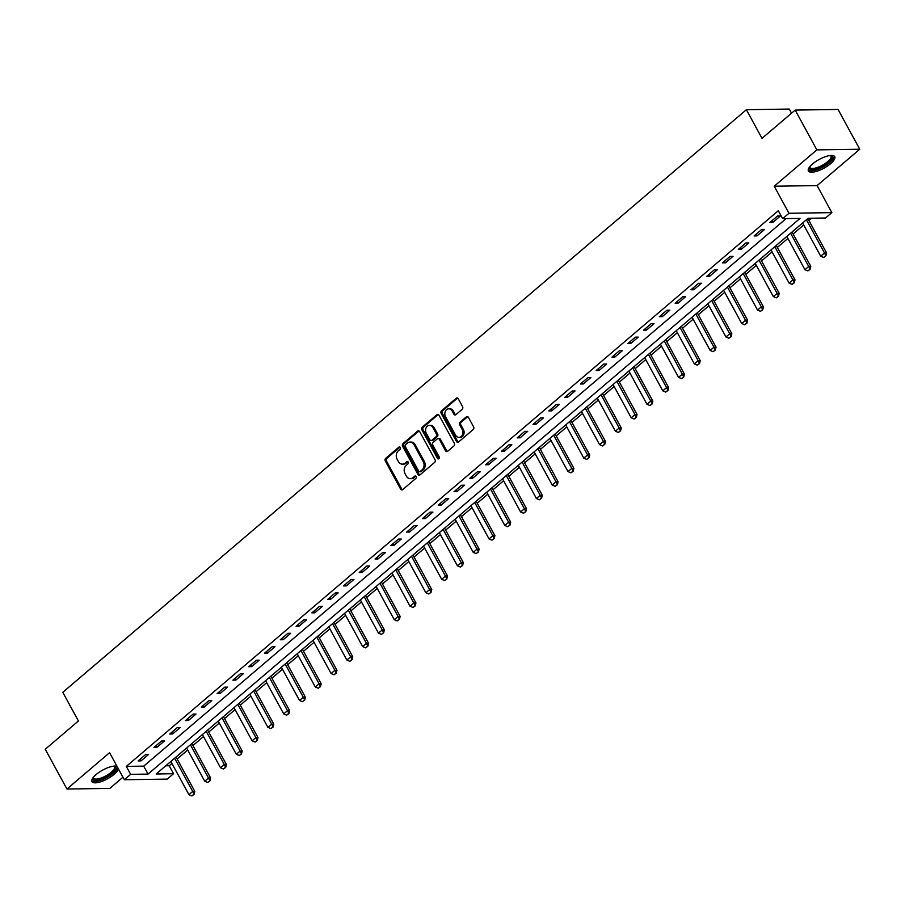 <?xml version="1.0" encoding="UTF-8"?>
<svg xmlns="http://www.w3.org/2000/svg" width="905" height="905" viewBox="0 0 905 905"><rect width="100%" height="100%" fill="white"/><g stroke="black" fill="none" stroke-linecap="round" stroke-linejoin="round"><path stroke-width="1.36" d="M400.315 447.489A1.324 1.052 -90.9 0 0 398.856 447.138L385.677 458.371A1.889 1.505 -90.9 0 0 385.281 460.984L400.621 489.107A1.889 1.505 -90.9 0 0 402.714 489.605L415.881 478.383A1.324 1.052 -90.9 0 0 414.694 476.188L412.985 477.648A6.041 4.819 -90.9 0 1 410.35 478.677A6.041 4.819 -90.9 0 1 406.3 476.03L405.021 473.688A6.041 4.819 -90.9 0 1 406.266 465.306L407.963 463.846A1.324 1.052 -90.9 0 0 406.775 461.663L405.067 463.111A6.041 4.819 -90.9 0 1 402.431 464.152A6.041 4.819 -90.9 0 1 398.37 461.505L397.091 459.152A6.041 4.819 -90.9 0 1 398.336 450.781L400.044 449.321A1.324 1.052 -90.9 0 0 400.315 447.489M398.856 447.138L400.01 447.115L386.831 458.349A1.889 1.505 -90.9 0 0 386.446 460.973L401.775 489.085A1.889 1.505 -90.9 0 0 402.465 489.775M414.694 476.188L415.859 476.177L412.985 477.648M406.775 461.663L407.929 461.641L406.232 463.1L405.067 463.111M812.52 163.963A14.989 4.978 151.4 0 0 808.403 171A14.989 4.978 151.4 0 0 817.294 171.113A14.989 4.978 151.4 0 0 830.609 163.692A14.989 4.978 151.4 0 0 834.727 156.644A14.989 4.978 151.4 0 0 825.835 156.531A14.989 4.978 151.4 0 0 812.52 163.963M117.005 766.297A14.989 4.978 151.4 0 0 96.088 774.578A14.989 4.978 151.4 0 0 91.971 781.615A14.989 4.978 151.4 0 0 100.862 781.728A14.989 4.978 151.4 0 0 114.166 774.307A14.989 4.978 151.4 0 0 118.408 768.865M462.184 409.286A1.889 1.505 -90.9 0 0 462.579 406.662L458.281 398.777A1.889 1.505 -90.9 0 0 456.188 398.268L441.55 410.746A1.889 1.505 -90.9 0 0 441.165 413.359L456.493 441.482A1.889 1.505 -90.9 0 0 458.586 441.991L473.213 429.513A1.889 1.505 -90.9 0 0 473.609 426.9L468.417 417.363A1.889 1.505 -90.9 0 0 466.324 416.866L460.057 422.194A1.889 1.505 -90.9 0 0 459.672 424.818L462.24 429.547A5.045 4.027 -90.9 0 1 462.5 434.705A5.045 4.027 -90.9 0 1 459.005 437.42A5.045 4.027 -90.9 0 1 455.611 435.203L445.52 416.685A5.045 4.027 -90.9 0 1 445.26 411.526A5.045 4.027 -90.9 0 1 448.756 408.811A5.045 4.027 -90.9 0 1 452.149 411.028L453.835 414.117A1.889 1.505 -90.9 0 0 455.928 414.626L462.184 409.286M782.655 218.659L788.968 213.275L831.853 212.63L825.541 218.015L808.154 218.275L156.158 773.979L173.545 773.718L167.221 779.103L124.336 779.737L130.659 774.352L148.047 774.092L800.043 218.399L782.655 218.659L778.311 210.707L126.315 766.399L130.659 774.352M124.336 779.737L109.584 752.689L66.947 789.036L45.25 749.25L78.418 720.98L62.796 692.325L746.387 109.709L762.01 138.363L795.178 110.093L816.864 149.879L774.216 186.226L788.968 213.275M419.705 431.651A1.889 1.505 -90.9 0 0 417.612 431.142L402.974 443.62A1.889 1.505 -90.9 0 0 402.589 446.244L417.918 474.356A1.889 1.505 -90.9 0 0 420.01 474.865L434.649 462.387A1.889 1.505 -90.9 0 0 435.034 459.774L419.705 431.651M422.262 427.183L436.9 414.705A1.889 1.505 -90.9 0 1 438.993 415.214L454.321 443.337A1.889 1.505 -90.9 0 1 453.937 445.95L447.67 451.29A1.889 1.505 -90.9 0 1 445.577 450.781L439.355 439.377A1.889 1.505 -90.9 0 0 437.262 438.88L433.11 442.421A1.889 1.505 -90.9 0 0 432.726 445.034L439.197 456.912A1.324 1.052 -90.9 0 1 437.466 458.394L421.877 429.807A1.889 1.505 -90.9 0 1 422.262 427.183L423.427 427.16L438.054 414.694L436.9 414.705M795.178 110.093L838.053 109.448L859.75 149.234L816.864 149.879M66.947 789.036L109.822 788.391L122.956 777.203M126.315 766.399L143.703 766.139L786.117 218.614M141.044 760.89L148.624 754.431L145.728 754.476L138.137 760.935L141.044 760.89L140.139 759.227M156.837 747.428L164.416 740.969L161.52 741.014L153.941 747.473L156.837 747.428L155.932 745.765M172.629 733.966L180.208 727.507L177.312 727.552L169.733 734.012L172.629 733.966L171.724 732.315M188.421 720.504L196 714.045L193.104 714.09L185.525 720.55L188.421 720.504L187.516 718.853M204.213 707.043L211.793 700.583L208.897 700.628L201.317 707.088L204.213 707.043L203.308 705.391M220.017 693.581L227.596 687.121L224.7 687.167L217.109 693.626L220.017 693.581L219.112 691.929M235.809 680.119L243.388 673.659L240.492 673.705L232.913 680.164L235.809 680.119L234.904 678.467M251.601 666.657L259.181 660.198L256.285 660.243L248.705 666.702L251.601 666.657L250.696 665.005M267.394 653.195L274.973 646.736L272.077 646.781L264.498 653.24L267.394 653.195L266.489 651.543M283.186 639.733L290.765 633.274L287.869 633.319L280.29 639.778L283.186 639.733L282.281 638.082M298.989 626.271L306.569 619.812L303.673 619.857L296.082 626.317L298.989 626.271L298.084 624.62M314.782 612.809L322.361 606.35L319.465 606.395L311.886 612.855L314.782 612.809L313.877 611.158M330.574 599.348L338.153 592.888L335.257 592.933L327.678 599.393L330.574 599.348L329.669 597.696M346.366 585.886L353.946 579.426L351.05 579.472L343.47 585.931L346.366 585.886L345.461 584.234M362.158 572.424L369.738 565.964L366.842 566.01L359.262 572.469L362.158 572.424L361.253 570.772M377.951 558.962L385.541 552.503L382.645 552.548L375.055 559.007L377.951 558.962L377.057 557.31M393.754 545.5L401.334 539.041L398.438 539.086L390.858 545.545L393.754 545.5L392.849 543.848M409.546 532.038L417.126 525.579L414.23 525.624L406.65 532.083L409.546 532.038L408.641 530.387M425.339 518.576L432.918 512.117L430.022 512.162L422.443 518.622L425.339 518.576L424.434 516.925M441.131 505.114L448.71 498.655L445.814 498.7L438.235 505.16L441.131 505.114L440.226 503.463M456.923 491.653L464.514 485.193L461.618 485.238L454.027 491.698L456.923 491.653L456.03 490.001M472.727 478.191L480.306 471.731L477.41 471.777L469.831 478.236L472.727 478.191L471.822 476.539M488.519 464.729L496.098 458.269L493.202 458.315L485.623 464.774L488.519 464.729L487.614 463.077M504.311 451.267L511.891 444.808L508.995 444.853L501.415 451.312L504.311 451.267L503.406 449.615M520.104 437.805L527.683 431.346L524.787 431.391L517.207 437.85L520.104 437.805L519.198 436.153M535.896 424.343L543.486 417.884L540.59 417.929L533 424.388L535.896 424.343L535.002 422.692M551.699 410.881L559.279 404.422L556.383 404.467L548.803 410.927L551.699 410.881L550.794 409.23M567.492 397.419L575.071 390.96L572.175 391.005L564.596 397.465L567.492 397.419L566.587 395.768M583.284 383.969L590.863 377.498L587.967 377.543L580.388 384.003L583.284 383.969L582.379 382.306M599.076 370.507L606.655 364.036L603.759 364.082L596.18 370.541L599.076 370.507L598.171 368.844M614.868 357.045L622.459 350.574L619.563 350.62L611.972 357.079L614.868 357.045L613.975 355.382M630.672 343.583L638.251 337.113L635.355 337.158L627.776 343.617L630.672 343.583L629.767 341.92M646.464 330.121L654.043 323.651L651.148 323.696L643.568 330.155L646.464 330.121L645.559 328.458M662.256 316.66L669.836 310.189L666.94 310.234L659.36 316.693L662.256 316.66L661.351 314.997M678.049 303.198L685.628 296.727L682.732 296.772L675.153 303.232L678.049 303.198L677.144 301.535M693.841 289.736L701.432 283.265L698.536 283.31L690.945 289.781L693.841 289.736L692.947 288.073M709.644 276.274L717.224 269.814L714.328 269.848L706.748 276.319L709.644 276.274L708.739 274.611M725.437 262.812L733.016 256.353L730.12 256.387L722.541 262.857L725.437 262.812L724.532 261.149M741.229 249.35L748.808 242.891L745.912 242.925L738.333 249.395L741.229 249.35L740.324 247.687M757.021 235.888L764.601 229.429L761.705 229.463L754.125 235.934L757.021 235.888L756.116 234.225M772.813 222.426L780.404 215.967L777.497 216.001L769.917 222.472L772.813 222.426L771.92 220.763M165.739 765.811L169.201 765.754L171.916 763.447M177.142 758.99L187.708 749.985M192.935 745.528L203.501 736.523M208.727 732.066L219.293 723.061M224.519 718.604L235.085 709.599M240.311 705.142L250.889 696.137M256.115 691.68L266.681 682.675M271.907 678.218L282.473 669.214M287.7 664.756L298.265 655.752M303.492 651.295L314.058 642.29M319.284 637.844L329.861 628.828M335.088 624.382L345.653 615.366M350.88 610.92L361.446 601.904M366.672 597.458L377.238 588.442M382.464 583.997L393.03 574.98M398.257 570.535L408.834 561.519M414.06 557.073L424.626 548.057M429.852 543.611L440.418 534.595M445.645 530.149L456.211 521.144M461.437 516.687L472.003 507.682M477.229 503.225L487.806 494.221M493.033 489.763L503.599 480.759M508.825 476.302L519.391 467.297M524.617 462.84L535.183 453.835M540.409 449.378L550.975 440.373M556.202 435.916L566.779 426.911M572.005 422.454L582.571 413.449M587.798 408.992L598.363 399.987M603.59 395.53L614.156 386.526M619.382 382.068L629.948 373.064M635.174 368.606L645.751 359.602M650.978 355.145L661.544 346.14M666.77 341.683L677.336 332.678M682.562 328.221L693.128 319.216M698.355 314.759L708.92 305.754M714.147 301.297L724.713 292.292M729.95 287.835L740.516 278.831M745.743 274.373L756.308 265.369M761.535 260.911L772.101 251.907M777.327 247.45L787.893 238.445M793.119 233.988L803.685 224.983M808.923 220.526L811.615 218.229M791.524 113.204L789.273 109.064L746.387 109.709M774.216 186.226L817.102 185.582L859.75 149.234M817.102 185.582L831.853 212.63M169.201 765.754L173.545 773.718M143.703 766.139L148.047 774.092M402.431 464.152L403.596 464.141A6.041 4.819 -90.9 0 0 406.232 463.1M410.35 478.677L411.515 478.666A6.041 4.819 -90.9 0 0 414.151 477.625M419.015 430.961A1.889 1.505 -90.9 0 0 418.766 431.131L404.139 443.608A1.889 1.505 -90.9 0 0 403.743 446.222L419.083 474.344A1.889 1.505 -90.9 0 0 419.762 475.035M405.531 444.649A1.324 1.052 -90.9 0 0 405.259 446.482L418.721 471.154A1.324 1.052 -90.9 0 0 420.18 471.516L421.979 469.978A6.041 4.819 -90.9 0 0 423.223 461.595L414.026 444.728A6.041 4.819 -90.9 0 0 409.965 442.07A6.041 4.819 -90.9 0 0 407.329 443.111L405.531 444.649M419.603 471.743L420.768 471.72A1.324 1.052 -90.9 0 0 421.345 471.494L420.18 471.516M409.965 442.07L411.13 442.059A6.041 4.819 -90.9 0 1 415.18 444.706L424.388 461.584A6.041 4.819 -90.9 0 1 423.144 469.967L421.345 471.494M438.088 438.552L439.253 438.54A1.889 1.505 -90.9 0 1 440.52 439.366L446.731 450.769A1.889 1.505 -90.9 0 0 447.421 451.459M423.427 427.16A1.889 1.505 -90.9 0 0 423.031 429.785L438.62 458.371A1.324 1.052 -90.9 0 0 438.925 458.745M432.907 427.545A5.045 4.027 -90.9 0 0 429.513 425.327A5.045 4.027 -90.9 0 0 426.006 428.042A5.045 4.027 -90.9 0 0 426.278 433.201L429.83 439.728A1.889 1.505 -90.9 0 0 431.923 440.226L436.074 436.685A1.889 1.505 -90.9 0 0 436.459 434.072L432.907 427.545L434.072 427.533A5.045 4.027 -90.9 0 0 430.678 425.316L429.513 425.327M431.097 440.554L432.251 440.543A1.889 1.505 -90.9 0 0 433.076 440.215L431.923 440.226M434.072 427.533L437.624 434.049A1.889 1.505 -90.9 0 1 437.239 436.674L433.076 440.215M448.756 408.811L449.921 408.8A5.045 4.027 -90.9 0 1 453.315 411.017L454.989 414.105A1.889 1.505 -90.9 0 0 455.679 414.795M459.005 437.42L460.159 437.398A5.045 4.027 -90.9 0 0 463.665 434.694A5.045 4.027 -90.9 0 0 463.405 429.524L462.24 429.547M467.727 416.673A1.889 1.505 -90.9 0 0 467.478 416.843L461.211 422.183A1.889 1.505 -90.9 0 0 460.826 424.796L463.405 429.524M457.591 398.087A1.889 1.505 -90.9 0 0 457.342 398.257L442.703 410.723A1.889 1.505 -90.9 0 0 442.319 413.347L457.647 441.47A1.889 1.505 -90.9 0 0 458.337 442.16M170.83 761.467L188.941 794.681L192.731 791.456L174.62 758.232M193.783 794.318L191.883 795.936L194.134 794.307L192.731 791.456L194.824 791.423L176.056 757.01M188.941 794.681L191.883 795.936M194.134 794.307L194.824 791.423M186.622 748.005L204.734 781.219L208.523 777.995L190.412 744.77M209.575 780.857L207.686 782.474L209.926 780.845L208.523 777.995L210.616 777.961L191.849 743.548M204.734 781.219L207.686 782.474M209.926 780.845L210.616 777.961M202.415 734.543L220.526 767.757L224.316 764.533L206.216 731.308M225.368 767.395L223.478 769.012L225.718 767.383L224.316 764.533L226.408 764.499L207.641 730.086M220.526 767.757L223.478 769.012M225.718 767.383L226.408 764.499M218.218 721.081L236.329 754.295L240.119 751.071L222.008 717.846M241.16 753.933L239.271 755.551L241.511 753.922L240.119 751.071L242.201 751.037L223.445 716.624M236.329 754.295L239.271 755.551M241.511 753.922L242.201 751.037M234.01 707.62L252.122 740.833L255.911 737.609L237.8 704.384M256.963 740.471L255.063 742.089L257.303 740.471L255.911 737.609L257.993 737.575L239.237 703.162M252.122 740.833L255.063 742.089M257.303 740.471L257.993 737.575M114.505 766.06A12.975 4.31 -28.6 0 1 115.727 766.818A12.975 4.31 -28.6 0 1 106.948 776.705A12.975 4.31 -28.6 0 1 93.136 779.522A12.975 4.31 -28.6 0 1 93 777.78M93.283 777.418A12.014 3.993 151.4 0 0 93.453 778.119A12.014 3.993 151.4 0 0 93.543 778.255A12.014 3.993 151.4 0 0 106.111 775.755A12.014 3.993 151.4 0 0 114.539 766.625A12.014 3.993 151.4 0 0 114.46 766.49A12.014 3.993 151.4 0 0 114.041 766.094M91.756 780.789A14.899 4.944 151.4 0 0 105.806 778.04A14.899 4.944 151.4 0 0 117.661 767.497M830.948 155.445A12.975 4.31 -28.6 0 1 828.697 162.436A12.975 4.31 -28.6 0 1 815.394 169.371A12.975 4.31 -28.6 0 1 809.443 167.165M809.726 166.792A12.014 3.993 151.4 0 0 809.896 167.504A12.014 3.993 151.4 0 0 817.023 167.595A12.014 3.993 151.4 0 0 827.679 161.644A12.014 3.993 151.4 0 0 830.982 155.999A12.014 3.993 151.4 0 0 830.485 155.479M808.188 170.163A14.899 4.944 151.4 0 0 829.851 162.414A14.899 4.944 151.4 0 0 834.139 156.022M249.803 694.158L267.914 727.371L271.704 724.147L253.592 690.922M272.756 727.009L270.855 728.627L273.106 727.009L271.704 724.147L273.796 724.113L255.029 689.701M267.914 727.371L270.855 728.627M273.106 727.009L273.796 724.113M265.595 680.696L283.706 713.909L287.496 710.685L269.385 677.472M288.548 713.547L286.659 715.165L288.899 713.547L287.496 710.685L289.589 710.651L270.821 676.239M283.706 713.909L286.659 715.165M288.899 713.547L289.589 710.651M281.387 667.234L299.498 700.447L303.288 697.223L285.188 664.01M304.34 700.085L302.451 701.703L304.691 700.085L303.288 697.223L305.381 697.189L286.614 662.777M299.498 700.447L302.451 701.703M304.691 700.085L305.381 697.189M297.191 653.772L315.302 686.997L319.092 683.761L300.98 650.548M320.132 686.624L318.243 688.241L320.483 686.624L319.092 683.761L321.173 683.728L302.417 649.315M315.302 686.997L318.243 688.241M320.483 686.624L321.173 683.728M312.983 640.31L331.094 673.535L334.884 670.3L316.773 637.086M335.936 673.162L334.036 674.779L336.275 673.162L334.884 670.3L336.965 670.266L318.209 635.853M331.094 673.535L334.036 674.779M336.275 673.162L336.965 670.266M328.775 626.848L346.887 660.073L350.676 656.838L332.565 623.624M351.728 659.7L349.828 661.317L352.079 659.7L350.676 656.838L352.769 656.804L334.002 622.391M346.887 660.073L349.828 661.317M352.079 659.7L352.769 656.804M344.567 613.386L362.679 646.611L366.468 643.376L348.357 610.162M367.521 646.238L365.631 647.856L367.871 646.238L366.468 643.376L368.561 643.342L349.794 608.929M362.679 646.611L365.631 647.856M367.871 646.238L368.561 643.342M360.36 599.925L378.471 633.149L382.261 629.914L364.161 596.7M383.313 632.776L381.424 634.394L383.663 632.776L382.261 629.914L384.353 629.88L365.586 595.467M378.471 633.149L381.424 634.394M383.663 632.776L384.353 629.88M376.163 586.463L394.275 619.687L398.064 616.452L379.953 583.239M399.105 619.314L397.216 620.932L399.456 619.314L398.064 616.452L400.146 616.418L381.39 582.006M394.275 619.687L397.216 620.932M399.456 619.314L400.146 616.418M391.956 573.001L410.067 606.226L413.856 602.99L395.745 569.777M414.909 605.852L413.008 607.47L415.248 605.852L413.856 602.99L415.938 602.956L397.182 568.544M410.067 606.226L413.008 607.47M415.248 605.852L415.938 602.956M407.748 559.539L425.859 592.764L429.649 589.528L411.537 556.315M430.701 592.39L428.8 594.008L431.052 592.39L429.649 589.528L431.742 589.494L412.974 555.093M425.859 592.764L428.8 594.008M431.052 592.39L431.742 589.494M423.54 546.077L441.651 579.302L445.441 576.066L427.33 542.853M446.493 578.928L444.604 580.546L446.844 578.928L445.441 576.066L447.534 576.033L428.766 541.631M441.651 579.302L444.604 580.546M446.844 578.928L447.534 576.033M439.332 532.615L457.444 565.84L461.233 562.605L443.133 529.391M462.285 565.467L460.396 567.084L462.636 565.467L461.233 562.605L463.326 562.571L444.559 528.169M457.444 565.84L460.396 567.084M462.636 565.467L463.326 562.571M455.136 519.153L473.247 552.378L477.037 549.143L458.926 515.929M478.078 552.005L476.188 553.622L478.428 552.005L477.037 549.143L479.118 549.109L460.362 514.707M473.247 552.378L476.188 553.622M478.428 552.005L479.118 549.109M470.928 505.691L489.039 538.916L492.829 535.681L474.718 502.467M493.881 538.543L491.981 540.161L494.221 538.543L492.829 535.681L494.911 535.647L476.154 501.246M489.039 538.916L491.981 540.161M494.221 538.543L494.911 535.647M486.72 492.23L504.832 525.454L508.621 522.219L490.51 489.005M509.673 525.081L507.773 526.699L510.024 525.081L508.621 522.219L510.703 522.185L491.947 487.784M504.832 525.454L507.773 526.699M510.024 525.081L510.703 522.185M502.513 478.768L520.624 511.992L524.414 508.757L506.302 475.544M525.466 511.619L523.576 513.237L525.816 511.619L524.414 508.757L526.506 508.723L507.739 474.322M520.624 511.992L523.576 513.237M525.816 511.619L526.506 508.723M518.305 465.306L536.416 498.531L540.206 495.295L522.106 462.082M541.258 498.157L539.369 499.775L541.609 498.157L540.206 495.295L542.299 495.261L523.531 460.86M536.416 498.531L539.369 499.775M541.609 498.157L542.299 495.261M534.108 451.844L552.22 485.069L556.009 481.833L537.898 448.62M557.05 484.695L555.161 486.313L557.401 484.695L556.009 481.833L558.091 481.799L539.335 447.398M552.22 485.069L555.161 486.313M557.401 484.695L558.091 481.799M549.901 438.393L568.012 471.607L571.802 468.371L553.69 435.158M572.854 471.234L570.953 472.851L573.193 471.234L571.802 468.371L573.883 468.349L555.127 433.936M568.012 471.607L570.953 472.851M573.193 471.234L573.883 468.349M565.693 424.931L583.804 458.145L587.594 454.91L569.483 421.696M588.646 457.772L586.745 459.389L588.997 457.772L587.594 454.91L589.675 454.887L570.919 420.474M583.804 458.145L586.745 459.389M588.997 457.772L589.675 454.887M581.485 411.47L599.596 444.683L603.386 441.448L585.275 408.234M604.438 444.31L602.549 445.927L604.789 444.31L603.386 441.448L605.479 441.425L586.712 407.012M599.596 444.683L602.549 445.927M604.789 444.31L605.479 441.425M597.277 398.008L615.389 431.221L619.178 427.986L601.078 394.772M620.23 430.848L618.341 432.466L620.581 430.848L619.178 427.986L621.271 427.963L602.504 393.551M615.389 431.221L618.341 432.466M620.581 430.848L621.271 427.963M613.081 384.546L631.192 417.759L634.982 414.524L616.871 381.31M636.023 417.386L634.134 419.004L636.373 417.386L634.982 414.524L637.063 414.501L618.307 380.089M631.192 417.759L634.134 419.004M636.373 417.386L637.063 414.501M628.873 371.084L646.985 404.297L650.774 401.062L632.663 367.849M651.826 403.935L649.926 405.542L652.166 403.924L650.774 401.062L652.856 401.039L634.1 366.627M646.985 404.297L649.926 405.542M652.166 403.924L652.856 401.039M644.665 357.622L662.777 390.836L666.566 387.6L648.455 354.387M667.619 390.474L665.718 392.08L667.969 390.462L666.566 387.6L668.648 387.578L649.892 353.165M662.777 390.836L665.718 392.08M667.969 390.462L668.648 387.578M660.458 344.16L678.569 377.374L682.359 374.138L664.247 340.925M683.411 377.012L681.522 378.618L683.761 377L682.359 374.138L684.452 374.116L665.684 339.703M678.569 377.374L681.522 378.618M683.761 377L684.452 374.116M676.25 330.698L694.361 363.912L698.151 360.676L680.051 327.463M699.203 363.55L697.314 365.156L699.554 363.539L698.151 360.676L700.244 360.654L681.476 326.241M694.361 363.912L697.314 365.156M699.554 363.539L700.244 360.654M692.054 317.236L710.165 350.45L713.955 347.215L695.843 314.001M714.995 350.088L713.106 351.694L715.346 350.077L713.955 347.215L716.036 347.192L697.28 312.779M710.165 350.45L713.106 351.694M715.346 350.077L716.036 347.192M707.846 303.775L725.957 336.988L729.747 333.753L711.635 300.539M730.799 336.626L728.898 338.232L731.138 336.615L729.747 333.753L731.828 333.73L713.072 299.317M725.957 336.988L728.898 338.232M731.138 336.615L731.828 333.73M723.638 290.313L741.749 323.526L745.539 320.302L727.428 287.077M746.591 323.164L744.691 324.771L746.942 323.153L745.539 320.302L747.621 320.268L728.864 285.856M741.749 323.526L744.691 324.771M746.942 323.153L747.621 320.268M739.43 276.851L757.542 310.064L761.331 306.84L743.22 273.615M762.383 309.702L760.483 311.309L762.734 309.691L761.331 306.84L763.424 306.806L744.657 272.394M757.542 310.064L760.483 311.309M762.734 309.691L763.424 306.806M755.223 263.389L773.334 296.602L777.124 293.378L759.012 260.154M778.176 296.24L776.286 297.847L778.526 296.229L777.124 293.378L779.216 293.344L760.449 258.932M773.334 296.602L776.286 297.847M778.526 296.229L779.216 293.344M771.026 249.927L789.137 283.141L792.927 279.917L774.816 246.692M793.968 282.779L792.079 284.396L794.318 282.767L792.927 279.917L795.009 279.883L776.252 245.47M789.137 283.141L792.079 284.396M794.318 282.767L795.009 279.883M786.818 236.465L804.93 269.679L808.719 266.455L790.608 233.23M809.771 269.317L807.871 270.934L810.111 269.305L808.719 266.455L810.801 266.421L792.045 232.008M804.93 269.679L807.871 270.934M810.111 269.305L810.801 266.421M802.611 223.003L820.722 256.217L824.512 252.993L806.4 219.768M825.564 255.855L823.663 257.473L825.914 255.844L824.512 252.993L826.593 252.959L807.837 218.546M820.722 256.217L823.663 257.473M825.914 255.844L826.593 252.959M401.775 489.085L400.621 489.107M386.446 460.973L385.281 460.984M386.831 458.349L385.677 458.371M419.083 474.344L417.918 474.356M403.743 446.222L402.589 446.244M404.139 443.608L402.974 443.62M418.766 431.131L417.612 431.142M423.144 469.967L421.979 469.978M424.388 461.584L423.223 461.595M415.18 444.706L414.026 444.728M446.731 450.769L445.577 450.781M440.52 439.366L439.355 439.377M438.62 458.371L437.466 458.394M423.031 429.785L421.877 429.807M437.239 436.674L436.074 436.685M437.624 434.049L436.459 434.072M454.989 414.105L453.835 414.117M453.315 411.017L452.149 411.028M460.826 424.796L459.672 424.818M461.211 422.183L460.057 422.194M467.478 416.843L466.324 416.866M457.647 441.47L456.493 441.482M442.319 413.347L441.165 413.359M442.703 410.723L441.55 410.746M457.342 398.257L456.188 398.268"/></g></svg>
